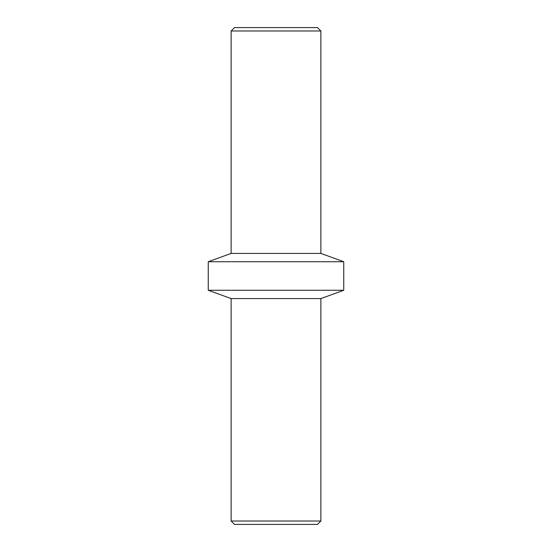 <?xml version="1.0" encoding="UTF-8"?>
<svg xmlns="http://www.w3.org/2000/svg" width="552" height="552" viewBox="0 0 552 552"><rect width="100%" height="100%" fill="white"/><g stroke="black" fill="none" stroke-linecap="round" stroke-linejoin="round"><path stroke-width="0.83" d="M320.885 253.416L231.115 253.416L231.115 30.988L320.885 30.988L320.885 253.416L343.744 261.738L208.256 261.738L231.115 253.416M320.885 30.988L317.497 27.6L234.503 27.6L231.115 30.988M231.115 521.012L234.503 524.4L317.497 524.4L320.885 521.012L231.115 521.012L231.115 298.584L208.256 290.262L208.256 261.738M320.885 521.012L320.885 298.584L231.115 298.584M320.885 298.584L343.744 290.262L208.256 290.262M343.744 290.262L343.744 261.738"/></g></svg>
